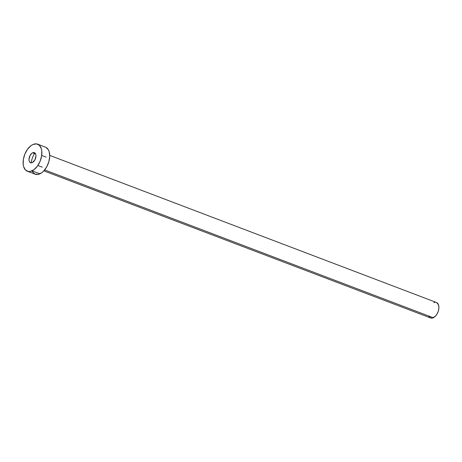 <?xml version="1.0" encoding="UTF-8"?>
<svg xmlns="http://www.w3.org/2000/svg" width="462" height="462" viewBox="0 0 462 462"><rect width="100%" height="100%" fill="white"/><g stroke="black" fill="none" stroke-linecap="round" stroke-linejoin="round"><path stroke-width="0.69" d="M32.635 152.801L35.609 153.938L32.635 152.801L31.947 153.211L30.122 155.371L28.996 159.298L29.204 161.047L29.909 162.283L31.006 162.82L32.323 162.572A5.377 3.119 110.8 0 1 30.567 162.711A5.377 3.119 110.8 0 1 29.158 157.946A5.377 3.119 110.8 0 1 32.635 152.801A5.377 3.119 110.8 0 1 34.39 152.668A5.377 3.119 110.8 0 1 35.799 157.427A5.377 3.119 110.8 0 1 32.323 162.572L34.835 160.002L35.961 156.081L35.753 154.331L35.048 153.095L33.951 152.558L32.635 152.801M43.85 170.859L430.601 317.96A8.27 4.799 -69.2 0 0 433.304 317.746L44.652 169.924L433.304 317.746A8.27 4.799 -69.2 0 0 438.646 309.829A8.27 4.799 -69.2 0 0 436.48 302.5L49.729 155.405M27.333 171.211L35.199 174.203A14.466 8.403 -69.2 0 0 39.928 173.833L32.063 170.842L39.928 173.833A14.466 8.403 -69.2 0 0 49.278 159.979A14.466 8.403 -69.2 0 0 45.484 147.159L37.624 144.167A14.466 8.403 110.8 0 1 41.413 156.988A14.466 8.403 110.8 0 1 32.063 170.842A14.466 8.403 110.8 0 1 27.333 171.211A14.466 8.403 110.8 0 1 23.545 158.391A14.466 8.403 110.8 0 1 32.894 144.537A14.466 8.403 110.8 0 1 37.624 144.167M34.904 152.968A14.466 8.403 -69.2 0 0 31.156 162.832M45.894 147.332L48.371 149.769L49.163 151.64L49.723 156.347L48.851 161.706L46.679 166.915L43.549 171.171L41.765 172.736L38.109 174.428L34.789 174.024L32.317 171.593M32.894 144.537L36.452 143.878L39.403 145.322L41.303 148.648L41.759 150.872L41.597 156L40.044 161.388L37.347 166.216L33.905 169.745L30.244 171.437L28.505 171.5L25.554 170.056L23.654 166.73L23.198 164.507L23.36 159.373L24.908 153.985L27.61 149.162L31.052 145.634L32.894 144.537M436.717 302.604L438.582 305.064L438.9 307.75L438.403 310.816L437.162 313.79L435.371 316.227L432.265 318.087L430.365 317.856L428.955 316.464M433.778 302.714L434.817 302.373M42.285 167.169L37.861 165.483M46.108 157.12L41.678 155.44"/></g></svg>
